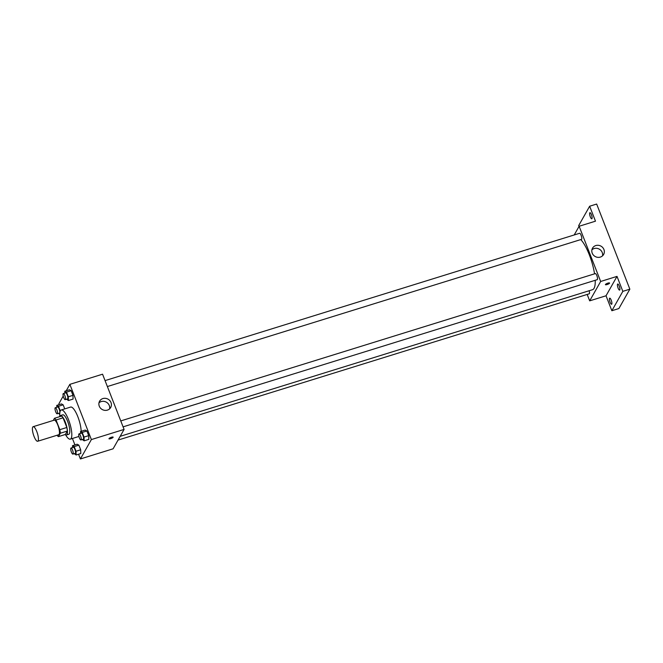 <?xml version="1.0" encoding="UTF-8"?>
<svg xmlns="http://www.w3.org/2000/svg" width="663" height="663" viewBox="0 0 663 663"><rect width="100%" height="100%" fill="white"/><g stroke="black" fill="none" stroke-linecap="round" stroke-linejoin="round"><path stroke-width="0.99" d="M38.106 440.887A7.633 2.097 72.8 0 1 37.675 441.268A7.633 2.097 72.8 0 1 33.415 434.605A7.633 2.097 72.8 0 1 33.15 426.69A7.633 2.097 72.8 0 1 37.111 432.45A7.633 2.097 72.8 0 1 38.106 440.887M33.15 426.69L54.175 420.168A7.633 2.097 72.8 0 1 58.137 425.919A7.633 2.097 72.8 0 1 59.131 434.356A7.633 2.097 72.8 0 1 58.7 434.746L37.675 441.268M54.482 418.278L61.493 416.099A9.854 2.702 72.8 0 1 63.043 417.814L66.822 427.494L59.811 429.674L56.04 419.986A9.854 2.702 72.8 0 0 54.482 418.278L53.255 420.45M66.822 427.494A9.854 2.702 72.8 0 1 67.328 431.058L65.397 434.456L58.394 436.635A9.854 2.702 72.8 0 1 57.068 435.251M58.394 436.635L60.316 433.229A9.854 2.702 72.8 0 0 59.811 429.674M67.328 431.058L60.316 433.229M65.156 434.53A10.177 2.793 -107.2 0 0 66.466 434.994A10.177 2.793 -107.2 0 0 66.118 424.453A10.177 2.793 -107.2 0 0 60.432 415.56A10.177 2.793 -107.2 0 0 59.62 416.687M60.432 415.56L62.77 414.839A10.177 2.793 72.8 0 1 68.049 422.505A10.177 2.793 72.8 0 1 69.366 433.759A10.177 2.793 72.8 0 1 68.803 434.273L66.466 434.994M63.043 417.814L56.04 419.986M59.811 416.165A15.266 4.193 72.8 0 1 61.261 409.974A15.266 4.193 72.8 0 1 69.184 421.486A15.266 4.193 72.8 0 1 71.165 438.359A15.266 4.193 72.8 0 1 70.311 439.13A15.266 4.193 72.8 0 1 65.612 434.845M61.261 409.974L70.601 407.074A15.266 4.193 72.8 0 1 77.157 415.071A15.266 4.193 72.8 0 1 81.159 431.331M60.308 410.936L58.485 406.286L63.159 404.836L64.742 408.897L63.159 404.836L61.452 403.924L56.778 405.375L56.836 407.239M66.557 399.217L68.413 400.527L73.087 399.076L72.98 395.339L71.173 390.689L69.466 389.778L64.792 391.228L64.841 393.093M78.557 454.221L80.405 458.953L91.378 439.569L69.847 384.349L66.209 390.789M63.217 396.068L58.874 403.742L59.222 404.621M72.416 438.475L74.936 444.923M74.256 453.674L76.121 454.984L80.795 453.533L80.687 449.796L78.872 445.146L77.165 444.235L72.491 445.685L72.549 447.55M82.27 439.528L84.135 440.829L88.801 439.378L88.701 435.641L86.886 430.991L85.179 430.08L80.505 431.53L80.563 433.395M69.847 384.349L102.558 374.197L124.08 429.417L113.108 448.801L80.405 458.953M124.08 429.417L91.378 439.569M107.398 410.115A6.381 5.942 -150.5 0 1 100.453 408.076A6.381 5.942 -150.5 0 1 99.591 401.198A6.381 5.942 -150.5 0 1 108.069 399.176A6.381 5.942 -150.5 0 1 110.696 407.488A6.381 5.942 -150.5 0 1 107.398 410.115M113.141 437.141A2.229 0.539 -21.3 0 1 113.116 437.315A2.229 0.539 -21.3 0 1 110.97 438.558A2.229 0.539 -21.3 0 1 108.997 438.757A2.229 0.539 -21.3 0 1 110.878 437.447A2.229 0.539 -21.3 0 1 113.141 437.141A2.229 0.539 -21.3 0 1 113.116 437.315A2.229 0.539 -21.3 0 1 110.97 438.558A2.229 0.539 -21.3 0 1 108.997 438.757M98.978 402.839A6.381 5.942 -150.5 0 1 106.37 402.184A6.381 5.942 -150.5 0 1 109.602 408.856M595.217 280.292A27.374 7.517 72.8 0 1 594.056 288.306A27.374 7.517 72.8 0 1 592.523 289.698L120.169 436.329M580.771 239.592A27.374 7.517 72.8 0 1 594.554 273.836M123.086 426.856L597.214 279.67A3.182 0.87 -107.2 0 0 597.106 276.372A3.182 0.87 -107.2 0 0 595.324 273.595L120.774 420.914M589.158 290.742A3.182 0.87 72.8 0 1 589.382 293.659A3.182 0.87 72.8 0 1 589.2 293.817L118.047 440.083M105.052 380.612L579.611 233.285A3.182 0.87 72.8 0 1 581.26 235.688A3.182 0.87 72.8 0 1 581.675 239.202A3.182 0.87 72.8 0 1 581.501 239.36L107.373 386.546M587.186 294.447L589.68 300.853L600.661 281.468L579.13 226.257L574.199 234.967M589.68 300.853L606.032 295.781L611.866 310.732L618.877 308.552L629.85 289.167L596.659 204.047L589.656 206.226L578.675 225.611L579.014 226.464M629.85 289.167L622.839 291.347L617.013 276.388L600.661 281.468M579.13 226.257L595.482 221.177L589.656 206.226M600.322 257.095A6.381 5.942 -150.5 0 1 593.377 255.056A6.381 5.942 -150.5 0 1 592.515 248.177A6.381 5.942 -150.5 0 1 601.001 246.155A6.381 5.942 -150.5 0 1 603.62 254.468A6.381 5.942 -150.5 0 1 600.322 257.095M606.032 295.781L617.013 276.388M609.57 283.026A2.229 0.539 -21.3 0 1 609.546 283.2A2.229 0.539 -21.3 0 1 607.399 284.444A2.229 0.539 -21.3 0 1 605.427 284.651A2.229 0.539 -21.3 0 1 607.308 283.341A2.229 0.539 -21.3 0 1 609.57 283.026A2.229 0.539 -21.3 0 1 609.546 283.2A2.229 0.539 -21.3 0 1 607.399 284.444A2.229 0.539 -21.3 0 1 605.427 284.642M591.91 249.818A6.381 5.942 -150.5 0 1 599.294 249.155A6.381 5.942 -150.5 0 1 602.534 255.835M591.437 214.729A3.182 0.87 72.8 0 1 591.802 218.782A3.182 0.87 72.8 0 1 590.029 215.997A3.182 0.87 72.8 0 1 589.921 212.707A3.182 0.87 72.8 0 1 591.437 214.729M611.228 300.206A3.182 0.87 72.8 0 1 611.601 304.251A3.182 0.87 72.8 0 1 609.819 301.474A3.182 0.87 72.8 0 1 609.711 298.176A3.182 0.87 72.8 0 1 611.228 300.206M619.242 286.051A3.182 0.87 72.8 0 1 619.615 290.096A3.182 0.87 72.8 0 1 617.833 287.319A3.182 0.87 72.8 0 1 617.725 284.021A3.182 0.87 72.8 0 1 619.242 286.051M611.866 310.732L622.839 291.347M84.135 440.829L84.027 437.091L82.212 432.442L80.505 431.53M79.038 433.867L81.375 433.146A3.182 0.87 72.8 0 1 83.024 435.541A3.182 0.87 72.8 0 1 83.439 439.055A3.182 0.87 72.8 0 1 83.265 439.221L80.927 439.942A3.182 0.87 72.8 0 1 79.146 437.166A3.182 0.87 72.8 0 1 79.038 433.867A3.182 0.87 72.8 0 1 80.687 436.271A3.182 0.87 72.8 0 1 81.101 439.784A3.182 0.87 72.8 0 1 80.927 439.942M88.801 439.378L88.701 435.641L84.027 437.091M88.701 435.641L86.886 430.991L82.212 432.442M86.886 430.991L85.179 430.08M68.413 400.527L68.314 396.789L66.499 392.14L64.792 391.228M63.325 393.565L65.662 392.836A3.182 0.87 72.8 0 1 67.311 395.231A3.182 0.87 72.8 0 1 67.725 398.753A3.182 0.87 72.8 0 1 67.543 398.911L65.206 399.64A3.182 0.87 72.8 0 1 63.433 396.855A3.182 0.87 72.8 0 1 63.325 393.565A3.182 0.87 72.8 0 1 64.974 395.96A3.182 0.87 72.8 0 1 65.388 399.474A3.182 0.87 72.8 0 1 65.206 399.64M73.087 399.076L72.98 395.339L68.314 396.789M72.98 395.339L71.173 390.689L66.499 392.14M71.173 390.689L69.466 389.778M76.121 454.984L76.013 451.246L74.198 446.597L72.491 445.685M71.024 448.022L73.361 447.293A3.182 0.87 72.8 0 1 75.018 449.696A3.182 0.87 72.8 0 1 75.425 453.21A3.182 0.87 72.8 0 1 75.251 453.368L72.913 454.097A3.182 0.87 72.8 0 1 71.14 451.321A3.182 0.87 72.8 0 1 71.024 448.022A3.182 0.87 72.8 0 1 72.681 450.417A3.182 0.87 72.8 0 1 73.087 453.931A3.182 0.87 72.8 0 1 72.913 454.097M80.795 453.533L80.687 449.796L76.013 451.246M80.687 449.796L78.872 445.146L74.198 446.597M78.872 445.146L77.165 444.235M58.543 413.372L59.745 414.325M58.485 406.286L56.778 405.375M55.311 407.712L57.648 406.991A3.182 0.87 72.8 0 1 59.297 409.386A3.182 0.87 72.8 0 1 59.711 412.9A3.182 0.87 72.8 0 1 59.537 413.066L57.2 413.787A3.182 0.87 72.8 0 1 55.419 411.01A3.182 0.87 72.8 0 1 55.311 407.712A3.182 0.87 72.8 0 1 56.96 410.115A3.182 0.87 72.8 0 1 57.374 413.629A3.182 0.87 72.8 0 1 57.2 413.787M63.159 404.836L61.452 403.924M78.955 436.445L70.311 439.13"/></g></svg>

